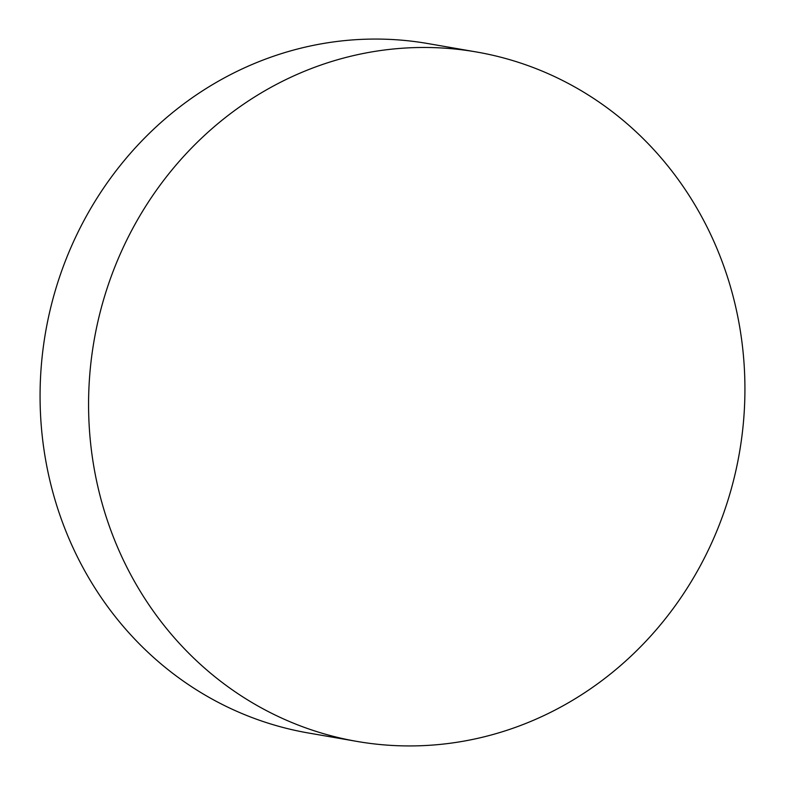 <?xml version="1.0" encoding="UTF-8"?>
<svg xmlns="http://www.w3.org/2000/svg" width="785" height="785" viewBox="0 0 785 785"><rect width="100%" height="100%" fill="white"/><g stroke="black" fill="none" stroke-linecap="round" stroke-linejoin="round"><path stroke-width="1.18" d="M729.765 284.415A349.855 327.492 -80.2 0 1 356.949 741.413A349.855 327.492 -80.2 0 1 103.738 509.004A349.855 327.492 -80.2 0 1 476.554 51.996A349.855 327.492 -80.2 0 1 729.765 284.415M356.949 741.413L308.446 733.004A349.855 327.492 -80.2 0 1 55.235 500.585A349.855 327.492 -80.2 0 1 428.051 43.587L476.554 51.996"/></g></svg>
